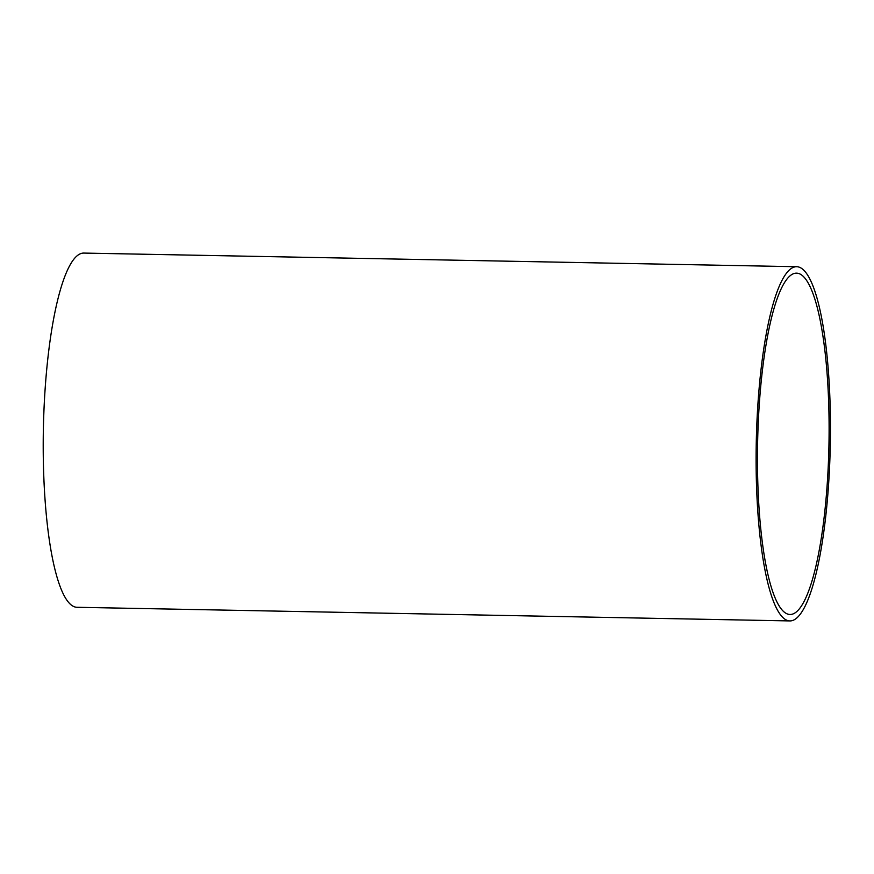 <?xml version="1.0" encoding="UTF-8"?>
<svg xmlns="http://www.w3.org/2000/svg" width="874" height="874" viewBox="0 0 874 874"><rect width="100%" height="100%" fill="white"/><g stroke="black" fill="none" stroke-linecap="round" stroke-linejoin="round"><path stroke-width="1.31" d="M785.016 612.685A170.703 35.681 -88.9 0 1 757.922 431.079A170.703 35.681 -88.9 0 1 796.542 273.147A170.703 35.681 -88.9 0 1 828.956 444.495A170.703 35.681 -88.9 0 1 790.02 614.488A170.703 35.681 -88.9 0 1 785.016 612.685M784.71 619.054A177.138 37.025 91.1 0 0 789.888 620.922A177.138 37.025 91.1 0 0 830.3 444.527A177.138 37.025 91.1 0 0 796.662 266.712A177.138 37.025 91.1 0 0 756.589 430.598A177.138 37.025 91.1 0 0 784.71 619.054M789.888 620.922L76.999 607.288A177.138 37.025 -88.9 0 1 71.821 605.42A177.138 37.025 -88.9 0 1 43.7 416.964A177.138 37.025 -88.9 0 1 83.773 253.078L796.662 266.712"/></g></svg>
